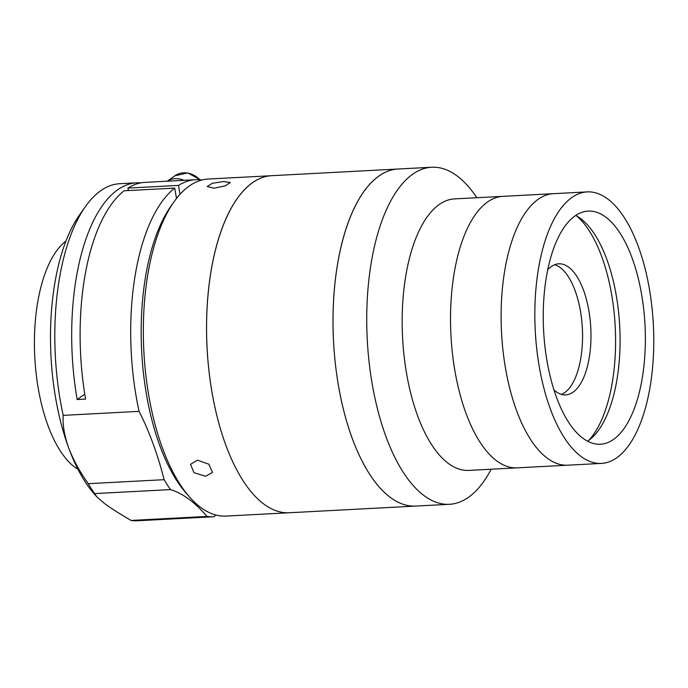 <?xml version="1.0" encoding="UTF-8"?>
<svg xmlns="http://www.w3.org/2000/svg" width="688" height="688" viewBox="0 0 688 688"><rect width="100%" height="100%" fill="white"/><g stroke="black" fill="none" stroke-linecap="round" stroke-linejoin="round"><path stroke-width="1.03" d="M587.139 191.9L553.419 193.681A135.94 59.142 87 0 0 505.25 366.738A135.94 59.142 87 0 1 553.419 193.681L502.833 196.355A135.94 59.142 87 0 0 454.665 369.413A135.94 59.142 87 0 1 502.833 196.355L454.476 198.901A135.94 59.142 87 0 0 406.307 371.967A135.94 59.142 87 0 0 468.803 470.411L601.467 463.411A135.94 59.142 87 0 0 649.635 290.353A135.94 59.142 87 0 0 587.139 191.9A135.94 59.142 87 0 0 538.971 364.967A135.94 59.142 87 0 0 601.467 463.411M476.844 197.723A168.758 73.418 87 0 0 431.668 167.244A168.758 73.418 87 0 0 371.873 382.081A168.758 73.418 87 0 0 449.462 504.295A168.758 73.418 87 0 0 491.172 469.233M173.961 201.885A168.758 73.418 87 0 0 148.806 395.772A168.758 73.418 87 0 0 189.535 496.977L186.087 493.047A164.071 71.38 -93 0 1 146.492 394.654A164.071 71.38 -93 0 1 170.951 206.151L173.961 201.885A168.758 73.418 87 0 1 208.275 179.035L397.956 169.024A168.758 73.418 87 0 0 338.152 383.861A168.758 73.418 87 0 0 415.741 506.076L449.462 504.295M454.665 369.413A135.94 59.142 87 0 0 517.161 467.857A135.94 59.142 87 0 1 454.665 369.413M554.003 389.993A65.627 28.552 87 0 0 565.725 394.886A65.627 28.552 87 0 0 588.98 311.337A65.627 28.552 87 0 0 558.811 263.814A65.627 28.552 87 0 0 547.665 269.911M561.477 394.387A65.627 28.552 87 0 0 580.552 311.784A65.627 28.552 87 0 0 554.631 264.751M588.773 440.397A121.879 53.019 87 0 0 611.873 295.9A121.879 53.019 87 0 0 576.94 216.127M546.788 359.686A116.728 50.783 87 0 0 600.452 444.216A116.728 50.783 87 0 0 641.809 295.625A116.728 50.783 87 0 0 588.154 211.096A116.728 50.783 87 0 0 546.788 359.686M587.612 441.206A116.728 50.783 87 0 0 616.525 296.958A116.728 50.783 87 0 0 575.701 215.447M505.25 366.738A135.94 59.142 87 0 0 567.746 465.191A135.94 59.142 87 0 1 505.25 366.738M189.535 496.977A168.758 73.418 87 0 0 226.068 516.077L289.287 512.749A168.758 73.418 87 0 1 212.033 392.435A168.758 73.418 87 0 1 271.502 175.698A168.758 73.418 87 0 0 219.162 236.801A168.758 73.418 87 0 0 217.399 417.754A168.758 73.418 87 0 0 289.287 512.749L415.741 506.076A168.758 73.418 87 0 1 343.854 411.08A168.758 73.418 87 0 1 345.608 230.127A168.758 73.418 87 0 1 397.956 169.024L431.668 167.244M223.557 181.52L230.308 182.561L225.243 185.872L214.063 188.22L207.208 186.551L212.291 183.3L223.557 181.52M197.49 460.186L208.877 464.202L212.463 472.484L205.6 476.268L194.042 472.708L190.473 464.366L197.49 460.186M65.928 241.127A119.067 51.798 87 0 0 38.27 388.471A119.067 51.798 87 0 0 77.976 469.319M139.079 411.355A168.758 73.418 87 0 1 136.164 396.443A168.758 73.418 87 0 1 174.709 188.108L124.124 190.774A168.758 73.418 87 0 0 85.579 399.109L77.151 399.556A168.758 73.418 -93 0 1 136.62 182.819L119.764 183.705A168.758 73.418 87 0 0 85.45 206.555A168.758 73.418 87 0 0 60.286 400.442A168.758 73.418 87 0 0 63.21 415.363L139.079 411.355A234.384 101.97 -93 0 1 164.14 479.682L88.27 483.69A168.758 73.418 87 0 0 94.66 493.588L96.733 496.762L104.8 503.754C111.293 508.458 120.039 514.022 131.038 520.438A168.758 73.418 87 0 0 137.548 520.756L213.418 516.748A168.758 73.418 87 0 0 214.286 516.688A234.384 101.97 -93 0 1 215.714 514.968M136.62 182.819A168.758 73.418 -93 0 1 140.851 182.87M96.733 496.762L94.127 493.786A159.384 69.333 -93 0 1 68.576 447.639A159.384 69.333 -93 0 1 55.659 398.214A159.384 69.333 -93 0 1 79.421 215.086L85.45 206.555M77.151 399.556L84.762 394.19M201.988 179.998A168.758 73.418 87 0 0 195.633 179.706L145.056 182.372A168.758 73.418 87 0 0 127.925 188.091L128.346 190.55M195.633 179.706A168.758 73.418 87 0 0 178.502 185.425L127.925 188.091M178.502 185.425L180.032 194.274M63.21 415.363C62.565 424.917 64.354 435.676 68.576 447.639C73.091 459.541 79.653 471.555 88.27 483.69M164.14 479.682A168.758 73.418 87 0 0 170.538 489.589A234.384 101.97 -93 0 1 206.907 516.43L131.038 520.438M94.66 493.588L170.538 489.589M206.907 516.43A168.758 73.418 87 0 0 213.418 516.748M174.709 188.108L176.498 198.471M183.971 180.316A21.096 18.318 -125.2 0 0 167.261 181.202M199.804 179.757A21.096 18.318 -125.2 0 0 174.898 175.784L187.807 172.92L200.371 179.8M582.039 348.36A145.048 145.048 0 0 0 579.932 308.362M167.218 181.202L174.898 175.784"/></g></svg>
